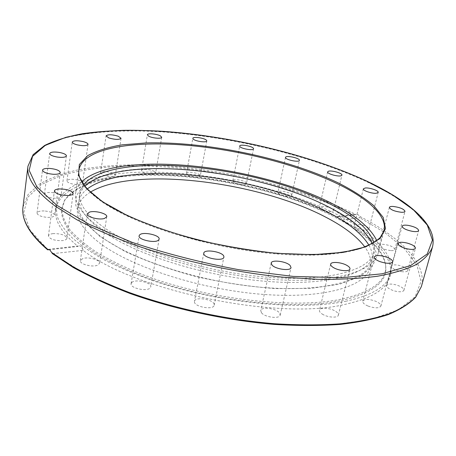 <?xml version="1.0" encoding="UTF-8"?>
<svg xmlns="http://www.w3.org/2000/svg" width="456" height="456" viewBox="0 0 456 456"><rect width="100%" height="100%" fill="white"/><g stroke="black" fill="none" stroke-linecap="round" stroke-linejoin="round"><path stroke-width="0.34" stroke-dasharray="2.28 1.71" d="M336.482 216.982L337.771 216.463C339.737 216.343 341.162 217.478 342.034 219.877L359.921 217.768L359.983 216.537L358.137 214.69L356.227 214.366L354.369 214.941L336.482 216.982C280.332 188.641 195.846 171.376 132.16 175.075C90.807 177.401 58.699 189.2 55.843 209.566C54.207 220.556 61.611 232.851 78.061 246.451L49.55 249.706M134.885 175.645C98.695 177.675 75.149 186.111 64.245 200.953L61.332 209.931C61.469 216.48 64.096 223.474 69.215 230.924C75.827 238.545 85.01 246.263 96.752 254.077C109.913 261.829 125.189 269.211 142.585 276.222C205.907 300.664 293.265 310.798 341.002 300.652C373.293 293.162 388.153 281.329 385.594 265.164C381.41 241.389 341.464 216.024 291.834 199.055C241.794 182.126 182.531 173.041 134.885 175.645M135.261 174.79C99.151 176.791 75.673 185.17 64.82 199.927L61.93 208.854C62.079 215.369 64.712 222.328 69.831 229.738C76.437 237.32 85.603 245.003 97.327 252.778C110.46 260.496 125.702 267.837 143.059 274.82C206.226 299.159 293.339 309.288 340.957 299.244C373.168 291.817 387.999 280.07 385.451 263.995C381.29 240.346 341.43 215.089 291.891 198.178C241.954 181.3 182.793 172.22 135.261 174.79M345.705 301.273C372.626 295.277 387.663 286.009 390.809 273.469C396.452 248.537 356.41 219.484 303.571 200.047C250.213 180.582 184.817 169.814 132.576 172.51C91.194 174.745 59.075 186.407 56.236 206.619L57.074 216.172C59.662 222.984 64.581 230.103 71.843 237.53C80.461 245.049 91.348 252.538 104.504 260C118.868 267.324 134.982 274.204 152.845 280.634C217.398 302.898 299.689 311.032 345.705 301.273M154.373 171.467C150.902 169.279 141.52 168.635 141.491 170.612L142.728 172.129C146.176 174.346 155.667 174.984 155.656 173.012L154.373 171.467M112.638 172.995C106.459 171.171 102.435 171.16 100.565 172.961L103.227 175.201C109.446 177.036 113.481 177.053 115.339 175.252L112.638 172.995M199.882 175.024C197.744 172.579 186.55 171.177 186.493 173.354L186.863 174.203C188.915 176.66 200.264 178.091 200.281 175.908L199.882 175.024M246.457 183.181C246.126 180.656 232.959 178.279 232.816 180.724L232.816 180.981C232.999 183.494 246.354 185.928 246.468 183.472L246.457 183.181M291.589 195.453L291.692 195.219C292.558 192.882 279.374 189.742 278.069 191.97L277.943 192.232C277.037 194.57 290.415 197.733 291.589 195.453M332.726 211.293L333.433 210.632C334.288 208.512 323.133 205.2 320.101 206.659L319.348 207.343C318.453 209.452 329.762 212.804 332.726 211.293M367.012 230.012L368.887 229.032C369.702 227.065 360.474 223.719 356.182 224.403L354.255 225.401C353.406 227.344 362.731 230.73 367.012 230.012M391.162 250.618C393.34 250.652 394.571 250.276 394.85 249.478C393.853 246.861 389.971 245.14 383.205 244.313C381.005 244.268 379.757 244.65 379.472 245.453C380.452 248.064 384.351 249.78 391.162 250.618M401.542 271.633C405.127 272.107 407.185 271.753 407.715 270.573C407.271 268.231 403.913 266.401 397.649 265.084C394.058 264.605 391.995 264.959 391.453 266.15C391.875 268.47 395.238 270.3 401.542 271.633M394.628 290.996C399.838 292.216 402.933 291.988 403.919 290.312C403.873 288.283 401.223 286.459 395.968 284.846C390.786 283.632 387.697 283.866 386.705 285.547C386.728 287.548 389.373 289.36 394.628 290.996M368.072 306.073C374.838 308.376 379.101 308.387 380.863 306.107C381.034 304.448 379.227 302.795 375.442 301.154C368.722 298.874 364.481 298.874 362.725 301.159C362.543 302.784 364.321 304.42 368.072 306.073M322.227 314.059C327.448 317.564 337.981 318.242 338.38 315.125C338.608 313.905 337.657 312.611 335.525 311.248C330.269 307.794 319.901 307.133 319.468 310.251C319.24 311.437 320.163 312.708 322.227 314.059M261.505 312.805C264.936 317.387 279.802 319.183 280.201 315.079L279.357 312.759C275.755 308.216 261.18 306.495 260.729 310.582L261.505 312.805M194.438 301.786C194.216 306.956 213.75 310.331 214.2 305.207L214.223 304.648C214.132 299.467 194.968 296.24 194.467 301.33L194.438 301.786M131.681 282.612L131.1 283.678C129.789 288.124 147.157 291.937 150.252 287.878L150.765 286.892C152.025 282.464 135.027 278.65 131.681 282.612M82.713 258.598L80.359 260.627C79.395 264.035 91.958 267.501 97.345 265.289L99.59 263.311C100.514 259.897 88.202 256.471 82.713 258.598M53.152 233.609C50.28 233.945 48.706 234.726 48.427 235.957C49.744 239.172 54.367 240.734 62.29 240.637C65.105 240.283 66.644 239.508 66.912 238.306C65.613 235.102 61.03 233.535 53.152 233.609M44.175 210.94C39.917 210.854 37.534 211.567 37.039 213.06C37.643 215.363 41.131 216.799 47.504 217.381C51.745 217.444 54.099 216.737 54.572 215.26C53.973 212.963 50.502 211.521 44.175 210.94M53.654 192.728C48.33 192.096 45.252 192.609 44.42 194.279C44.631 195.886 47.065 197.123 51.727 197.995C57.068 198.616 60.141 198.103 60.944 196.445C60.728 194.832 58.294 193.589 53.654 192.728M77.828 180.006C71.871 178.769 68.246 179.031 66.952 180.798C66.975 181.904 68.531 182.902 71.632 183.785C77.628 185.028 81.259 184.765 82.53 183.004C82.502 181.887 80.934 180.889 77.828 180.006M52.463 253.673L83.186 250.344C134.372 290.888 278.65 320.842 344.913 304.414C371.828 298.332 386.87 288.979 390.04 276.347C394.805 258.164 374.165 237.063 342.034 219.877M83.186 250.344C82.211 247.289 80.872 245.79 79.15 245.858L78.061 246.451M83.676 184.595L81.105 188.733L79.794 193.219C78.255 203.211 86.047 214.457 103.17 226.951C135.5 250.213 205.502 272.289 267.165 277.18C328.93 282.167 370.158 270.129 374.211 252.048L374.724 247.403L373.937 242.598M372.124 243.641C373.846 247.83 374.222 251.86 373.253 255.748C369.155 274.01 327.932 286.248 266.247 281.358C204.67 276.553 134.805 254.425 102.549 231.01C85.466 218.43 77.702 207.092 79.253 196.998C79.851 193.042 81.755 189.462 84.947 186.259M87.29 188.955C82.217 192.871 79.27 197.437 78.449 202.646C76.882 212.895 84.599 224.375 101.62 237.074C133.756 260.712 203.427 282.919 264.879 287.588C326.439 292.353 367.65 279.813 371.828 261.271C373.071 256.141 372.107 250.794 368.927 245.231M90.442 192.101C82.946 196.65 78.66 202.23 77.571 208.837C75.975 219.25 83.653 230.878 100.605 243.709C132.616 267.598 202.065 289.891 263.38 294.416C324.803 299.033 366.003 286.163 370.261 267.319C371.794 260.803 369.976 254.003 364.811 246.924M81.778 181.693C78.346 185.011 76.317 188.738 75.696 192.877C74.129 203.074 82.046 214.554 99.431 227.322C132.462 251.245 204.476 274.056 267.98 279.112C331.592 284.27 373.954 271.861 378.127 253.308C379.141 249.25 378.702 245.026 376.804 240.648M22.988 206.995L28.072 194.512L39.387 184.156C49.618 178.319 62.044 173.65 76.676 170.145C100.109 165.727 126.454 164.086 155.707 165.22C223.696 168.617 299.911 186.949 355.862 214.445M432.453 247.049C438.091 226.056 408.627 201.313 366.373 181.585C309.436 155.268 231.808 136.754 162.644 131.915C123.365 129.521 87.392 131.602 61.155 139.069L44.386 145.983L32.969 155.057L27.947 166.218M378.127 253.308L383.963 230.884C380.104 248.281 337.708 259.401 273.577 253.684C209.555 248.058 136.692 225.589 103.176 202.635C85.528 190.386 77.446 179.487 78.922 169.934L75.696 192.877M354.369 214.941C287.736 182.4 192.785 162.963 117.688 166.275C96.763 167.757 78.004 170.812 61.423 175.452L41.029 184.714L27.913 197.117L23.78 212.479L30.153 230.337L48.102 249.871M359.983 216.537C400.231 237.268 427.591 263.585 421.361 286.596M53.124 253.884L85.124 273.822L127.463 292.41L177.39 308L230.953 319.149L283.632 324.9L331.102 324.951L369.987 319.662L398.236 309.892L415.12 296.788L421.008 281.529L416.978 265.192L404.449 248.685L384.944 232.708L359.921 217.768M64.245 200.953L64.82 199.927M141.491 170.612L147.368 134.782M100.565 172.961L106.094 135.882M186.493 173.354L192.831 138.328M232.816 180.724L239.713 146.023M291.692 195.219L299.432 160.381M333.433 210.632L341.92 175.138M368.887 229.032L378.201 192.432M394.85 249.478L405.008 211.345M407.715 270.573L418.659 230.559M403.919 290.312L415.462 248.189M380.863 306.107L392.662 261.858M338.38 315.125L349.963 268.989M280.201 315.079L291.031 267.586M214.2 305.207L223.879 257.144M131.1 283.678L139.114 235.792M80.359 260.627L87.199 213.853M48.427 235.957L54.395 190.939M37.039 213.06L42.493 170.151M44.42 194.279L49.675 153.535M66.952 180.798L72.259 142.044M55.843 209.566L56.236 206.619M374.211 252.048L373.253 255.748M371.828 261.271L370.261 267.319M330.309 207.634L359.602 226.712L372.358 241.526L375.995 252.214C376.126 257.378 374.735 262.28 371.822 266.931L360.325 276.501L339.606 284.179L310.821 288.386L275.561 288.591C249.517 286.664 222.973 282.669 195.926 276.592C169.621 269.479 146.068 261.145 125.263 251.581L100.046 236.658L80.604 217.489L75.793 205.354L76.009 198.292C76.813 194.273 80.114 189.491 85.899 183.945L99.75 176.597L121.815 170.96C180.485 161.806 272.785 178.404 330.309 207.634M77.571 208.837L78.449 202.646M79.253 196.998L79.794 193.219M48.33 249.358L79.15 245.858M390.809 273.469L390.04 276.347M356.227 214.366L337.771 216.463M88.042 144.392L82.53 183.004M66.439 155.872L60.944 196.445M60.295 172.545L54.572 215.26M73.177 193.492L66.912 238.306M106.755 216.72L99.59 263.311M159.127 239.149L150.765 286.892M203.769 253.183L194.467 301.33M271.177 263.078L260.729 310.582M330.668 264.155L319.468 310.251M374.171 256.979L362.725 301.159M397.923 243.504L386.705 285.547M402.106 226.204L391.453 266.15M389.373 207.377L379.472 245.453M363.341 188.83L354.255 225.401M327.636 171.866L319.348 207.343M285.496 157.377L277.943 192.232M253.547 148.804L246.468 183.472M206.802 140.938L200.281 175.908M121.051 138.282L115.339 175.252M161.715 137.273L155.656 173.012M385.451 263.995L385.594 265.164"/><path stroke-width="0.68" d="M49.55 249.706L47.601 249.791L48.165 249.381L49.829 249.905L52.463 253.673M148.65 136.167L147.368 134.782C147.356 133.027 156.841 133.825 160.387 135.865L161.715 137.273C161.766 139.029 152.173 138.225 148.65 136.167M108.819 137.94L106.094 135.882C107.947 134.315 112.011 134.423 118.281 136.201L121.051 138.282C119.21 139.844 115.134 139.73 108.819 137.94M193.224 139.097L192.831 138.328C192.842 136.39 204.168 137.917 206.374 140.14L206.802 140.938C206.83 142.888 195.35 141.331 193.224 139.097M239.725 146.251L239.713 146.023C239.799 143.845 253.131 146.285 253.525 148.548L253.547 148.804C253.49 150.993 239.97 148.496 239.725 146.251M285.61 157.149C286.87 155.194 300.242 158.312 299.432 160.381L299.335 160.58C298.213 162.587 284.647 159.44 285.496 157.377L285.61 157.149M328.371 171.274C331.387 170.042 342.724 173.263 341.92 175.138L341.23 175.714C338.284 176.991 326.792 173.725 327.636 171.866L328.371 171.274M365.256 187.986C369.554 187.479 378.959 190.688 378.201 192.432L376.337 193.264C372.039 193.806 362.543 190.545 363.341 188.83L365.256 187.986M393.1 206.443C399.946 207.343 403.913 208.979 405.008 211.345C404.746 212.051 403.52 212.359 401.326 212.274C394.429 211.367 390.444 209.731 389.373 207.377C389.635 206.659 390.877 206.351 393.1 206.443M408.325 225.395C414.686 226.723 418.135 228.445 418.659 230.559C418.163 231.602 416.094 231.87 412.463 231.363C406.057 230.018 402.608 228.296 402.106 226.204C402.614 225.15 404.689 224.882 408.325 225.395M407.259 243.094C412.617 244.672 415.348 246.371 415.462 248.195C414.521 249.671 411.397 249.808 406.096 248.588C400.738 246.998 398.014 245.305 397.923 243.504C398.875 242.022 401.987 241.885 407.259 243.094M387.03 257.275C390.912 258.843 392.787 260.37 392.662 261.858C390.957 263.87 386.642 263.762 379.728 261.527C375.887 259.954 374.034 258.438 374.171 256.979C375.875 254.967 380.161 255.064 387.03 257.275M346.959 265.426C349.153 266.703 350.157 267.894 349.963 268.989C349.644 271.787 338.956 270.932 333.575 267.649C331.444 266.384 330.475 265.221 330.668 264.155C331.022 261.356 341.533 262.194 346.959 265.426M290.113 265.477L291.031 267.586C290.734 271.274 275.618 269.314 272.021 265.096L271.177 263.078C271.531 259.401 286.345 261.294 290.113 265.477M223.885 256.637L223.879 257.144C223.537 261.75 203.644 258.25 203.746 253.593L203.769 253.183C204.168 248.611 223.674 251.968 223.885 256.637M158.625 240.021C155.57 243.607 137.866 239.759 139.114 235.792L139.678 234.846C142.99 231.357 160.312 235.188 159.127 239.149L158.625 240.021M104.515 218.447C99.089 220.305 86.281 216.891 87.199 213.853L89.553 212.086C95.082 210.307 107.627 213.676 106.755 216.72L104.515 218.447M68.531 195.47C60.5 195.367 55.786 193.857 54.395 190.939C54.663 189.838 56.242 189.177 59.149 188.949C67.135 189.069 71.809 190.585 73.177 193.492C72.931 194.564 71.381 195.219 68.531 195.47M53.164 174.272C46.7 173.599 43.143 172.225 42.493 170.151C42.978 168.823 45.378 168.247 49.693 168.424C56.111 169.096 59.645 170.47 60.295 172.545C59.839 173.856 57.462 174.431 53.164 174.272M57.137 157.029C52.4 156.14 49.915 154.972 49.675 153.535C50.496 152.065 53.603 151.677 59.001 152.372C63.709 153.256 66.194 154.424 66.439 155.872C65.653 157.331 62.552 157.719 57.137 157.029M77.035 144.826C73.889 143.959 72.293 143.03 72.259 142.044C73.536 140.505 77.195 140.357 83.237 141.605C86.395 142.471 87.997 143.401 88.042 144.392C86.788 145.937 83.123 146.08 77.035 144.826M373.937 242.598C369.166 229.3 354.654 216.492 330.412 204.18C256.266 165.18 112.923 150.092 83.676 184.595M84.947 186.259C118.44 153.837 257.059 169.153 329.62 207.503C352.106 219.011 366.276 231.055 372.124 243.641M368.927 245.231C361.944 233.751 348.447 222.83 328.445 212.467C258.17 175.053 126.187 159.457 87.29 188.955M364.811 246.924C357.116 236.721 344.565 227.048 327.151 217.905C259.339 181.488 134.258 165.659 90.442 192.101M376.804 240.648C370.58 227.852 355.931 215.614 332.851 203.935C258.29 165.009 116.85 149.089 81.778 181.693M47.863 249.46C29.492 233.728 21.204 219.575 22.988 206.995L27.947 166.218C26.243 177.874 35.477 191.281 55.649 206.437L76.534 219.558C93.235 228.325 112.438 236.738 134.155 244.792C179.276 260.393 233.096 272.146 282.771 277.151L318.271 279.351C340.432 279.562 360.217 278.513 377.625 276.211C393.425 273.269 406.302 269.376 416.26 264.537C424.507 259.27 429.905 253.445 432.453 247.049L421.361 286.596L415.792 296.942C409.562 303.405 400.493 309.117 388.575 314.07C375.02 318.482 358.832 321.742 340.016 323.851C319.861 325.208 297.928 325.162 274.221 323.714C225.828 319.633 173.383 308.307 129.151 292.467C107.827 284.236 88.903 275.527 72.379 266.338L51.585 252.436M366.003 180.815L392.485 194.866L413.427 209.794L427.289 225.093L432.43 240.09L427.295 253.912L410.668 265.534L382.088 273.811L342.245 277.698L293.293 276.416L238.847 269.718C201.233 262.656 165.682 253.536 132.2 242.364L89.011 224.244L56.812 205.274L36.896 186.943L29.161 170.384L32.524 156.374L45.372 145.304L65.903 137.324C82.736 133.488 101.859 131.163 123.257 130.342C200.093 129.225 297.808 149.414 366.003 180.815M102.834 201.769C85.352 189.536 77.377 178.923 78.922 169.934C82.667 149.386 127.794 141.098 180.901 144.803C234.395 148.633 295.22 163.527 337.634 183.888C368.066 198.599 387.708 216.258 383.963 230.884L380.196 237.57C375.733 241.748 369.035 245.391 360.103 248.509C349.912 251.222 337.714 253.114 323.509 254.191C308.296 254.744 291.749 254.34 273.868 252.977C209.583 247.306 136.361 224.705 102.891 201.803M102.389 201.672L127.252 215.511C147.755 224.557 171.04 232.657 197.117 239.805C224.016 246.092 250.646 250.606 277.014 253.336L313.181 254.659L343.357 252.345L365.872 246.793L379.933 238.636L385.531 228.604L383.2 217.415L373.852 205.736C364.561 197.887 352.756 190.306 338.443 182.993C285.906 157.873 205.85 141.292 145.96 142.922L122.179 144.848C108.004 147.237 96.501 150.839 87.672 155.667L79.344 164.525L78.512 175.446L86.053 188.037L102.389 201.672M366.191 180.85C408.342 200.594 438.125 225.076 432.453 247.049M47.601 249.791C29.458 234.145 21.25 219.877 22.988 206.995M366.168 180.838C309.316 154.601 231.836 136.144 162.815 131.317C133.118 129.532 106.379 130.319 82.599 133.688C67.744 136.469 55.108 140.38 44.688 145.418L33.111 154.658L27.947 166.218M52.389 253.616L73.308 267.512C89.883 276.678 108.813 285.348 130.102 293.522C174.243 309.248 226.421 320.437 274.523 324.421C298.087 325.823 319.895 325.829 339.942 324.438C358.655 322.301 374.781 319.012 388.307 314.572C400.231 309.578 409.351 303.793 415.672 297.209L421.361 286.596"/></g></svg>
